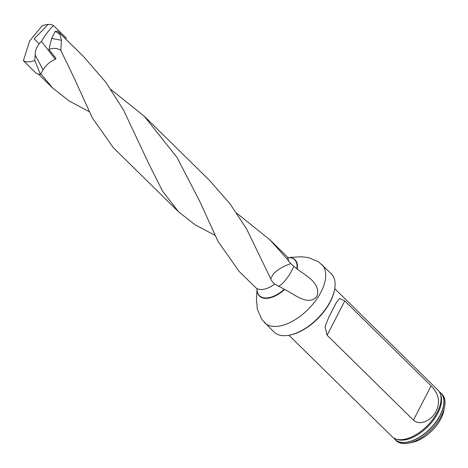 <?xml version="1.0" encoding="UTF-8"?>
<svg xmlns="http://www.w3.org/2000/svg" width="468" height="468" viewBox="0 0 468 468"><rect width="100%" height="100%" fill="white"/><g stroke="black" fill="none" stroke-linecap="round" stroke-linejoin="round"><path stroke-width="0.7" d="M239.119 271.352L218.006 241.412L199.883 201.603L177.027 157.459L144.337 116.321L110.98 89.534M209.576 180.478L229.952 203.72L246.618 228.946L271.341 280.086L272.727 282.257L274.628 284.105A22.055 11.718 134.5 0 1 255.522 287.498L239.136 271.387M40.804 73.739L52.738 88.101L69.094 100.959L89.23 111.694M274.628 284.105A16.275 8.646 134.5 0 1 274.488 283.93L284.684 289.499C294.132 293.904 307.997 306.669 316.807 296.519C321.551 283.339 305.703 275.541 297.262 269.164A25.371 13.484 -45.5 0 0 288.112 257.546M270.059 239.932L286.451 256.049A22.055 11.718 134.5 0 1 288.499 260.623L288.165 260.775L290.856 263.648L297.262 269.164M83.713 56.722L105.75 82.157L123.417 109.804L149.187 164.572L162.531 191.09L178.6 211.852L194.957 224.681L214.964 235.322M55.932 58.237L48.888 49.55L51.655 38.382L55.259 31.362L57.511 31.104L58.652 32.07L59.974 34.304L61.407 40.295L60.828 50.404L74.102 77.893L92.29 117.831L113.402 147.759M288.499 260.623L270.007 239.903L236.749 213.203M290.856 263.648C284.094 265.812 278.378 269.088 273.704 273.488L270.709 278.635M48.888 49.55C53.311 47.759 57.289 48.04 60.828 50.404M334.573 289.686L334.421 290.435A40.026 21.271 134.5 0 1 290.716 334.889L289.973 335.047A40.839 21.703 -45.5 0 0 334.573 289.686A40.839 21.703 -45.5 0 0 331.198 273.704L318.649 261.852L308.225 257.505L301.129 256.751L288.036 257.546M257.049 289.06L256.446 299.339L257.33 309.161L261.805 319.504L273.932 331.947A40.839 21.703 -45.5 0 0 285.696 335.638A40.839 21.703 -45.5 0 0 289.973 335.047M395.121 439.627L396.103 440.599A32.661 17.357 -45.5 0 0 405.516 443.559A32.661 17.357 -45.5 0 0 408.933 443.079A32.661 17.357 -45.5 0 0 444.6 406.809A32.661 17.357 -45.5 0 0 441.903 394.021L440.914 393.05A32.661 17.357 134.5 0 1 435.965 421.978A32.661 17.357 134.5 0 1 404.527 442.588A32.661 17.357 134.5 0 1 395.121 439.627A32.661 17.357 134.5 0 1 393.804 438.007M439.271 391.763A32.661 17.357 134.5 0 1 440.914 393.05M408.933 443.079L412.659 442.283A28.577 15.187 -45.5 0 0 443.869 410.547L444.6 406.809M288.955 335.246L392.155 436.72A32.661 17.357 -45.5 0 0 395.805 438.961A32.661 17.357 -45.5 0 0 401.567 439.674A32.661 17.357 -45.5 0 0 430.589 422.136A32.661 17.357 -45.5 0 0 440.259 393.752A32.661 17.357 -45.5 0 0 437.954 390.142L334.755 288.668M344.758 300.947L339.592 298.426L336.153 302.884L328.869 317.058L325.061 326.693L327.126 335.252L413.466 420.147C420.82 426.781 432.888 418.959 436.164 410.998C440.493 402.182 438.808 393.793 431.098 385.843L344.758 300.947L327.126 335.252M293.805 266.409A16.339 4.177 -57.7 0 1 278.349 286.211M61.407 40.295L51.655 38.382M59.974 34.304L55.259 31.362M55.318 59.348C50.404 61.214 46.32 64.719 43.074 69.861L40.429 74.377L34.802 60.436A23.277 12.373 134.5 0 1 23.4 60.717L29.63 40.938L42.132 25.863A23.277 12.373 134.5 0 1 53.533 25.582C48.97 29.987 44.951 35.275 41.471 41.441L55.318 59.348L55.908 58.207M34.802 60.436L35.182 55.025C35.194 49.719 37.288 45.191 41.471 41.441M65.754 39.049L66.245 38.083L53.533 25.582M40.429 74.377A23.277 12.373 134.5 0 1 36.118 73.224L23.4 60.717M48.081 24.441L34.158 38.914L39.043 43.717M296.893 268.907A25.12 13.35 -45.5 0 0 288.13 257.546M257.049 289.16A25.12 13.35 -45.5 0 0 284.31 289.282M257.049 289.142A25.371 13.484 -45.5 0 0 266.789 298.338A25.371 13.484 -45.5 0 0 284.684 289.499M264.555 322.727A40.839 21.703 -45.5 0 0 276.325 326.424A40.839 21.703 -45.5 0 0 315.631 300.655A40.839 21.703 -45.5 0 0 321.82 264.484M395.805 438.961L397.104 439.423A32.058 17.035 -45.5 0 0 402.761 440.125A32.058 17.035 -45.5 0 0 431.244 422.902A32.058 17.035 -45.5 0 0 440.745 395.045L440.259 393.752M393.939 438.089A32.573 17.31 -45.5 0 0 430.291 428.413A32.573 17.31 -45.5 0 0 439.358 391.897M413.466 420.147L431.098 385.843M43.074 69.861L35.182 55.025M38.546 74.155L52.749 88.124M144.319 116.298L209.418 180.309M287.732 257.558L288.224 257.57L287.411 257.26M113.396 147.753L178.495 211.758M58.652 32.07L83.678 56.675M257.055 288.762L257.072 289.253L256.751 288.44M336.188 302.901L334.842 305.522M330.648 313.683L328.905 317.076"/></g></svg>
